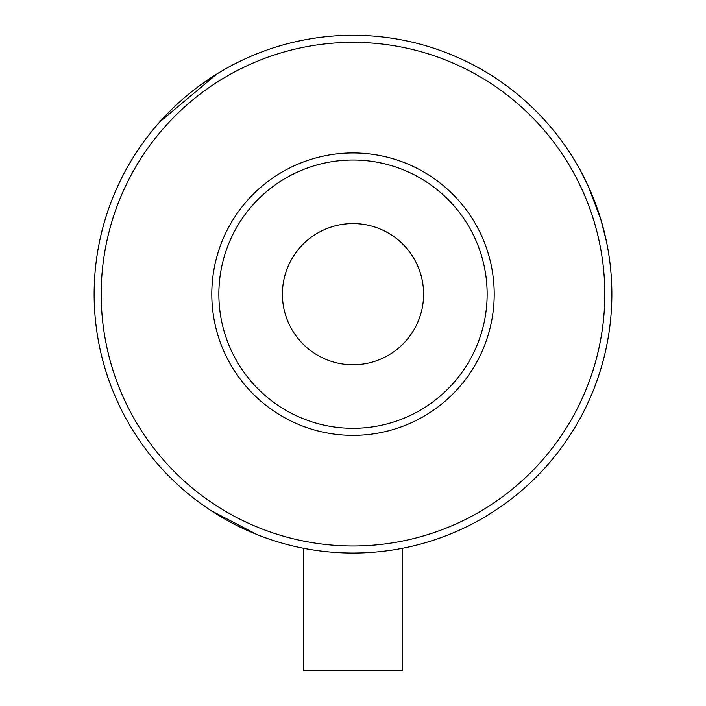<?xml version="1.0" encoding="UTF-8"?>
<svg xmlns="http://www.w3.org/2000/svg" width="706" height="706" viewBox="0 0 706 706"><rect width="100%" height="100%" fill="white"/><g stroke="black" fill="none" stroke-linecap="round" stroke-linejoin="round"><path stroke-width="1.06" d="M201.051 503.749L205.631 506.987M211.059 510.65L257.222 534.663M611.864 294.164A258.864 258.864 0 0 1 353 553.036A258.864 258.864 0 0 1 94.136 294.164A258.864 258.864 0 0 1 353 35.3A258.864 258.864 0 0 1 611.864 294.164M303.606 548.28L303.606 670.7L402.394 670.7L402.394 548.28M353 42.36A251.804 251.804 0 0 1 604.804 294.164A251.804 251.804 0 0 1 353 545.976A251.804 251.804 0 0 1 101.196 294.164A251.804 251.804 0 0 1 353 42.36M494.2 294.164A141.2 141.2 0 0 1 353 435.364A141.2 141.2 0 0 1 211.8 294.164A141.2 141.2 0 0 1 353 152.964A141.2 141.2 0 0 1 494.2 294.164M353 160.024A134.14 134.14 0 0 1 487.14 294.164A134.14 134.14 0 0 1 353 428.304A134.14 134.14 0 0 1 218.86 294.164A134.14 134.14 0 0 1 353 160.024M423.6 294.164A70.6 70.6 0 0 0 353 223.564A70.6 70.6 0 0 0 282.4 294.164A70.6 70.6 0 0 0 353 364.764A70.6 70.6 0 0 0 423.6 294.164M606.472 241.611L600.912 219.645M585.777 180.912L580.959 171.496L588.16 185.943L600.894 219.592M254.901 533.727L255.343 533.904M198.139 86.732L216.918 73.953L159.768 121.909L166.951 114.178"/></g></svg>
